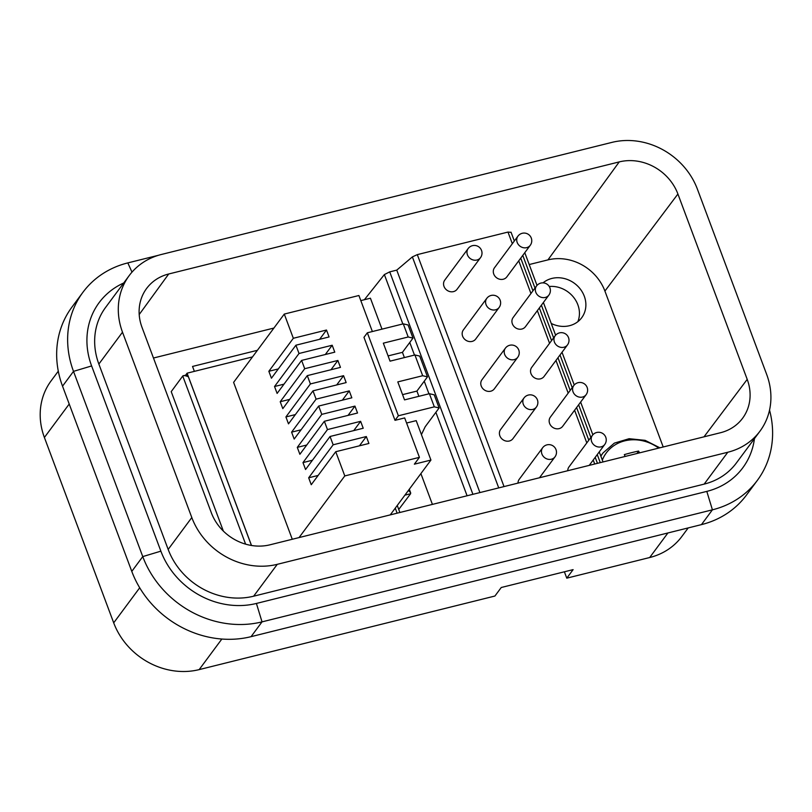 <?xml version="1.0" encoding="UTF-8"?>
<svg xmlns="http://www.w3.org/2000/svg" width="812" height="812" viewBox="0 0 812 812"><rect width="100%" height="100%" fill="white"/><g stroke="black" fill="none" stroke-linecap="round" stroke-linejoin="round"><path stroke-width="1.22" d="M766.711 374.525A69.071 61.265 -143.4 0 1 759.991 431.142A69.071 61.265 -143.4 0 1 727.796 452.243L277.268 564.33A69.071 61.265 -143.4 0 1 191.805 517.548L122.5 332.189A69.071 61.265 -143.4 0 1 129.22 275.572A69.071 61.265 -143.4 0 1 161.415 254.471L611.943 142.384A69.071 61.265 -143.4 0 1 697.406 189.155L766.711 374.525M677.908 194.007L747.213 379.377A47.411 42.051 36.6 0 1 742.351 418.576A47.411 42.051 36.6 0 1 720.498 432.725L269.97 544.811A47.411 42.051 36.6 0 1 211.303 512.697L141.998 327.337A47.411 42.051 36.6 0 1 146.363 288.808A47.411 42.051 36.6 0 1 168.713 273.989L619.241 161.903A47.411 42.051 36.6 0 1 677.908 194.007L604.91 291.072L663.201 446.976M667.921 532.956L649.691 557.529A69.071 61.265 36.6 0 0 681.897 536.427L688.211 527.912M759.991 431.142L736.352 463.013A69.071 61.265 -143.4 0 1 704.156 484.114L253.628 596.201A69.071 61.265 -143.4 0 1 168.165 549.419L98.861 364.06A69.071 61.265 -143.4 0 1 105.58 307.443L129.22 275.572M58.291 371.185L51.115 380.858A69.071 61.265 36.6 0 0 44.396 437.475L113.7 622.845A69.071 61.265 36.6 0 0 199.163 669.616L494.914 596.038L501.248 587.502L573.11 569.628L566.776 578.164L564.391 571.79M649.691 557.529L566.776 578.164M123.698 283.002A77.201 68.482 36.6 0 0 91.624 365.938L160.877 551.155A77.201 68.482 36.6 0 0 256.409 603.448L706.805 491.392A77.201 68.482 36.6 0 0 754.46 438.602M158.411 255.293L127.819 262.905A96.384 85.493 36.6 0 0 82.885 292.35A96.384 85.493 36.6 0 0 73.506 371.368L142.76 556.596A96.384 85.493 36.6 0 0 262.032 621.87L712.418 509.824A96.384 85.493 36.6 0 0 757.352 480.379A96.384 85.493 36.6 0 0 769.543 410.131M757.352 480.379L746.38 495.178A96.384 85.493 -143.4 0 1 701.446 524.623L251.05 636.669A96.384 85.493 -143.4 0 1 131.788 571.394L62.534 386.167A96.384 85.493 -143.4 0 1 71.913 307.149L82.885 292.35M549.227 286.484A26.096 23.142 -143.4 0 1 577.85 304.764A26.096 23.142 -143.4 0 1 577.829 321.694M551.236 323.45A26.207 23.254 36.6 0 0 581.595 317.878A26.207 23.254 36.6 0 0 584.285 296.197A26.207 23.254 36.6 0 0 543.035 282.86M529.211 264.539L547.938 259.891A46.04 40.844 -143.4 0 1 604.91 291.072M512.331 243.712L507.977 232.07L417.307 254.623L504.029 486.581M453.502 291.609A7.673 6.811 -143.4 0 1 445.149 288.473A7.673 6.811 -143.4 0 1 444.753 280.12L468.179 248.533A7.673 6.811 -143.4 0 0 468.575 256.886A7.673 6.811 -143.4 0 0 476.928 260.023A7.673 6.811 -143.4 0 0 480.501 257.678L457.075 289.265A7.673 6.811 -143.4 0 1 453.502 291.609M472.117 341.405A7.673 6.811 -143.4 0 1 463.764 338.269A7.673 6.811 -143.4 0 1 463.368 329.926L486.794 298.339A7.673 6.811 -143.4 0 0 487.19 306.682A7.673 6.811 -143.4 0 0 495.543 309.819A7.673 6.811 -143.4 0 0 499.126 307.474L475.69 339.061A7.673 6.811 -143.4 0 1 472.117 341.405M518.005 483.099A7.673 6.811 -143.4 0 1 519.223 479.313L542.66 447.727A7.673 6.811 -143.4 0 0 543.055 456.08A7.673 6.811 -143.4 0 0 551.409 459.216A7.673 6.811 -143.4 0 0 554.982 456.872L539.493 477.76M509.357 441.007A7.673 6.811 -143.4 0 1 501.004 437.871A7.673 6.811 -143.4 0 1 500.608 429.518L524.034 397.931A7.673 6.811 -143.4 0 0 524.43 406.284A7.673 6.811 -143.4 0 0 532.784 409.421A7.673 6.811 -143.4 0 0 536.367 407.076L512.93 438.663A7.673 6.811 -143.4 0 1 509.357 441.007M490.732 391.211A7.673 6.811 -143.4 0 1 482.379 388.075A7.673 6.811 -143.4 0 1 481.983 379.722L505.419 348.135A7.673 6.811 -143.4 0 0 505.815 356.488A7.673 6.811 -143.4 0 0 514.169 359.625A7.673 6.811 -143.4 0 0 517.741 357.28L494.315 388.867A7.673 6.811 -143.4 0 1 490.732 391.211M503.247 279.237A7.673 6.811 -143.4 0 1 494.894 276.1A7.673 6.811 -143.4 0 1 494.498 267.747L517.934 236.16A7.673 6.811 -143.4 0 0 518.33 244.513A7.673 6.811 -143.4 0 0 526.683 247.65A7.673 6.811 -143.4 0 0 530.256 245.305L506.83 276.892A7.673 6.811 -143.4 0 1 503.247 279.237M521.872 329.033A7.673 6.811 -143.4 0 1 513.519 325.896A7.673 6.811 -143.4 0 1 513.123 317.543L536.549 285.956A7.673 6.811 -143.4 0 0 536.945 294.309A7.673 6.811 -143.4 0 0 545.299 297.446A7.673 6.811 -143.4 0 0 548.882 295.101L525.445 326.688A7.673 6.811 -143.4 0 1 521.872 329.033M567.761 470.727A7.673 6.811 -143.4 0 1 568.979 466.941L592.405 435.354A7.673 6.811 -143.4 0 0 592.801 443.707A7.673 6.811 -143.4 0 0 601.154 446.844A7.673 6.811 -143.4 0 0 604.737 444.499L589.248 465.377M559.103 428.634A7.673 6.811 -143.4 0 1 550.749 425.488A7.673 6.811 -143.4 0 1 550.353 417.145L573.79 385.558A7.673 6.811 -143.4 0 0 574.186 393.901A7.673 6.811 -143.4 0 0 582.539 397.038A7.673 6.811 -143.4 0 0 586.112 394.703L562.686 426.29A7.673 6.811 -143.4 0 1 559.103 428.634M540.487 378.828A7.673 6.811 -143.4 0 1 532.134 375.692A7.673 6.811 -143.4 0 1 531.738 367.339L555.164 335.752A7.673 6.811 -143.4 0 0 555.56 344.105A7.673 6.811 -143.4 0 0 563.914 347.242A7.673 6.811 -143.4 0 0 567.497 344.897L544.06 376.484A7.673 6.811 -143.4 0 1 540.487 378.828M498.73 487.9L412.374 256.896L417.307 254.623M412.374 256.896L396.753 270.122L479.922 492.579M364.385 299.719L384.37 274.568L389.73 271.868L396.753 270.122M432.41 504.394L420.89 473.599M153.468 358.021L273.908 328.058M194.372 371.368L192.535 366.445L257.404 350.307M245.6 544.141L182.741 376.027L186.384 374.921A4.608 1.715 76 0 1 188.384 376.778C185.309 375.509 183.431 375.256 182.741 376.027L171.22 391.638L223.361 531.089M398.743 509.439L410.618 493.726L410.659 492.833L408.446 490.367M507.977 232.07L511.042 232.354M252.512 356.904L187.085 373.175L185.694 375.093M187.085 373.175L251.507 545.481M292.279 539.259L233.612 382.371L284.281 314.071L293.335 338.279L268.843 371.287L278.303 368.932M395.008 420.332L398.377 415.785L367.349 332.788L363.969 337.335L395.008 420.332L404.68 417.926L419.418 457.349L414.353 464.18L430.939 460.059L390.267 514.879M430.939 460.059L416.201 420.636L406.589 423.022M381.985 329.144L370.424 298.207L360.812 300.602M408.081 324.973L403.28 323.846L408.192 336.99L412.993 338.117L408.081 324.973M367.349 332.788L403.28 323.846M408.192 336.99L383.325 343.171L390.044 361.157L414.922 354.966L422.676 375.723L397.799 381.904L404.528 399.89L429.396 393.698L434.318 406.842L439.109 407.969L425.183 426.757L421.418 434.582M388.085 355.91L402.437 352.347L412.993 338.117M398.377 415.785L434.318 406.842M418.88 396.317L416.921 391.079L427.477 376.849L419.723 356.092L414.922 354.966M404.396 357.584L402.437 352.347M439.109 407.969L434.197 394.825L429.396 393.698M402.559 394.642L416.921 391.079M422.676 375.723L427.477 376.849M419.418 457.349L344.795 475.923L335.742 451.716L368.912 443.464L366.324 436.541L333.153 444.793L330.048 436.491L363.218 428.249L360.629 421.327L327.469 429.578L324.364 421.276L357.534 413.024L354.945 406.112L321.775 414.364L318.669 406.061L351.84 397.809L349.251 390.897L316.091 399.149L312.985 390.846L346.156 382.594L343.567 375.682L310.397 383.934L307.291 375.631L340.461 367.379L337.873 360.467L304.713 368.709L301.607 360.416L334.777 352.164L332.189 345.242L299.019 353.494L295.913 345.202L329.083 336.95L326.495 330.027L293.335 338.279M372.373 331.54L358.904 295.507L284.281 314.071M268.843 371.287L271.431 378.209L295.913 345.202M319.623 339.304L326.495 330.027M299.019 353.494L274.537 386.512L277.115 393.424L301.607 360.416M304.713 368.709L280.221 401.727L282.809 408.639L307.291 375.631M310.397 383.934L285.915 416.942L288.493 423.854L312.985 390.846M316.091 399.149L291.599 432.157L294.188 439.069L318.669 406.061M321.775 414.364L297.293 447.371L299.872 454.294L324.364 421.276M327.469 429.578L302.977 462.586L305.566 469.509L330.048 436.491M333.153 444.793L308.672 477.801L311.25 484.723L335.742 451.716M299.06 537.574L344.795 475.923M325.307 354.519L332.189 345.242M274.537 386.512L283.997 384.157M331.002 369.734L337.873 360.467M280.221 401.727L289.681 399.372M336.686 384.949L343.567 375.682M285.915 416.942L295.375 414.587M342.38 400.164L349.251 390.897M291.599 432.157L301.059 429.802M348.064 415.379L354.945 406.112M297.293 447.371L306.753 445.017M353.758 430.593L360.629 421.327M302.977 462.586L312.437 460.231M359.442 445.818L366.324 436.541M308.672 477.801L318.131 475.446M251.446 545.471L188.384 376.778M625.159 456.445A92.04 24.116 -106.1 0 0 624.316 454.618A91.157 34.49 -23.4 0 1 638.608 451.066A92.04 44.01 78.4 0 1 639.582 452.852M638.608 451.066L636.963 453.512M727.796 452.243L704.156 484.114M69.213 404.031L44.396 437.475M122.5 332.189L98.861 364.06M139.705 587.786L113.7 622.845M191.805 517.548L168.165 549.419M221.849 639.034L199.163 669.616M277.268 564.33L253.628 596.201M160.877 551.155L142.76 556.596L131.788 571.394M256.409 603.448L262.032 621.87L251.05 636.669M706.805 491.392L712.418 509.824L701.446 524.623M131.991 272.132L127.819 262.905M91.624 365.938L73.506 371.368L62.534 386.167M600.261 462.637L597.256 454.578M590.852 437.455L578.631 404.782M572.227 387.659L560.016 354.986M553.611 337.853L541.391 305.19M534.986 288.057L522.776 255.384M594.699 464.017L593.207 460.039M586.802 442.905L574.591 410.233M568.187 393.109L555.966 360.437M549.562 343.303L537.351 310.641M530.947 293.508L518.736 260.835M389.73 271.868L472.909 494.325M467.083 495.767L435.882 412.323M428.959 393.81L424.25 381.204M414.475 355.077L409.766 342.471M402.843 323.958L384.37 274.568M168.713 273.989L139.207 314.528M547.938 259.891L619.241 161.903M704.004 436.826L747.213 379.377M397.129 513.174L395.251 508.16M410.618 493.726L404.904 495.147M600.778 455.968L603.042 452.913A42.204 37.443 36.6 0 0 600.88 456.232M658.694 448.102A39.585 35.109 36.6 0 0 602.321 460.089M524.775 252.684L537.006 285.398M543.401 302.49L555.621 335.194M562.016 352.286L574.246 384.989M580.631 402.082L592.861 434.796M599.256 451.888L603.022 461.947M567.497 344.897A7.673 7.673 0 0 0 559.478 332.879A7.673 7.673 0 0 0 555.164 335.752M480.501 257.678A7.673 7.673 0 0 0 472.493 245.66A7.673 7.673 0 0 0 468.179 248.533M499.126 307.474A7.673 7.673 0 0 0 491.108 295.456A7.673 7.673 0 0 0 486.794 298.339M554.982 456.872A7.673 7.673 0 0 0 546.963 444.854A7.673 7.673 0 0 0 542.66 447.727M536.367 407.076A7.673 7.673 0 0 0 528.348 395.058A7.673 7.673 0 0 0 524.034 397.931M517.741 357.28A7.673 7.673 0 0 0 509.723 345.262A7.673 7.673 0 0 0 505.419 348.135M530.256 245.305A7.673 7.673 0 0 0 522.238 233.288A7.673 7.673 0 0 0 517.934 236.16M548.882 295.101A7.673 7.673 0 0 0 540.863 283.083A7.673 7.673 0 0 0 536.549 285.956M604.737 444.499A7.673 7.673 0 0 0 596.718 432.481A7.673 7.673 0 0 0 592.405 435.354M586.112 394.703A7.673 7.673 0 0 0 578.103 382.675A7.673 7.673 0 0 0 573.79 385.558M597.449 463.337L595.206 457.339M588.801 440.205L576.591 407.533M570.186 390.41L557.976 357.737M551.571 340.614L539.351 307.941M532.946 290.808L520.736 258.145M514.331 241.012L511.022 232.171M410.659 492.833L409.309 489.22M399.88 512.494L397.251 505.46M659.872 447.808L645.134 440.348L629.138 438.703L614.359 443.119L603.042 452.913"/></g></svg>
